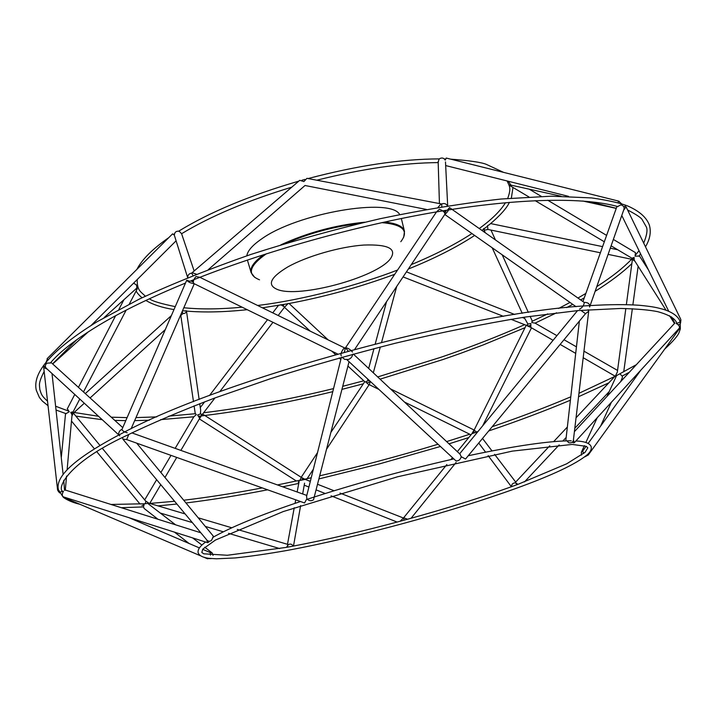 <?xml version="1.0" encoding="UTF-8"?>
<svg xmlns="http://www.w3.org/2000/svg" width="717" height="717" viewBox="0 0 717 717"><rect width="100%" height="100%" fill="white"/><g stroke="black" fill="none" stroke-linecap="round" stroke-linejoin="round"><path stroke-width="1.08" d="M326.809 448.842L369.013 384.868L365.643 381.928L368.018 380.61L367.525 378.899M393.956 274.566L394.592 274.486M368.018 380.61L369.613 380.835M347.942 366.073L364.765 381.659L331.075 432.118M279.836 305.155L280.822 304.761L284.676 307.028L288.252 303.443L288.834 303.551M283.914 304.438L283.565 305.379L282.695 304.653M288.252 303.443L287.275 303.838M471.822 433.812L474.018 430.075L476.751 432.163L471.992 433.597L457.329 451.647M378.782 389.367L369.416 384.742L370.205 381.381M474.269 430.523L473.337 433.059M301.194 477.307L305.057 479.359M303.551 479.44L301.301 477.612M404.074 520.183L403.671 517.737L407.498 519.242M400.507 521.151L399.745 521.358M400.113 521.277L403.447 518.024M202.597 414.076L301.248 477.334L299.93 480.453L305.137 479.386M298.155 482.156L299.123 481.474L297.152 491.979M200.554 416.021L199.837 417.195M199.443 418.728L202.319 414.435L200.419 413.942L200.652 410.133L199.729 403.68M201.988 414.516L200.859 415.985M287.526 547.17L288.001 544.786C290.206 543.549 291.927 543.997 293.172 546.13L292.617 546.22M293.271 546.103L285.904 547.465M286.54 547.349L288.001 544.786M102.459 448.483L145.874 501.335L145.228 503.719L148.93 503.2M281.396 304.886L280.822 304.761M194.101 405.867L195.194 413.288L196.306 414.65L193.868 416.729L175.163 448.358M180.863 450.401L199.667 418.352L197.632 414.973L200.419 413.942M182.853 313.634L184.852 313.266L186.232 312.164L186.402 310.748L184.807 310.963M145.56 500.95L148.984 503.217M157.991 519.269L144.144 508.478L143.454 506.731L144.09 504.759L141.921 505.593M211.416 558.579L208.432 558.597M210.457 552.682L212.214 552.959L213.048 555.379M62.971 496.711L63.723 496.971M204.623 557.548L207.536 558.803L208.746 558.31M210.466 555.137L210.251 552.574M67.12 469.823L72.032 414.919L70.759 412.338L73.107 411.863L79.775 399.055M182.199 311.456L182.907 313.58L180.2 316.045M73.107 411.863L73.358 413.055L99.959 445.436M71.843 413.575L72.65 412.714L72.229 412.4M67.317 408.798L69.262 411.782L65.955 413.637M135.45 289.318L137.27 288.808L136.911 287.589M71.933 415.985L73.358 413.055M64.736 489.084L65.202 490.061M59.628 492.911L58.211 491.19M65.462 414.372L65.641 413.539M207.321 542.572L63.419 496.881C61.886 495.922 61.913 494.031 63.49 491.199L60.604 491.907M63.759 480.256L64.521 490.258L65.695 490.177M208.719 541.299L208.79 542.052L207.607 542.661L206.756 539.892M122.616 437.478L122.903 439.189L126.667 439.575L128.827 434.35M123.1 439.431L207.41 540.681L209.355 541.317L211.327 540.627L213.092 537.221M213.487 536.988L212.922 535.671M133.703 283.278L136.248 284.721L136.956 287.4L136.042 288.79L104.108 317.595M46.049 362.336L47.376 359.02M181.607 233.751L179.349 231.331C176.221 230.811 174.563 232.111 174.374 235.212L172.591 233.859L47.089 358.715L48.156 359.8M45.377 366.683L44.382 366.199L43.71 367.525L47.197 369.103M43.71 367.525L57.629 490.231L59 491.629M119.766 435.819C118.242 434.314 118.404 432.494 120.241 430.361L122.051 429.25M119.309 435.398L46.408 368.377C44.902 366.898 45.019 365.168 46.739 363.205L50.432 362.892M193.482 280.795L191.251 281.1L193.267 282.211M187.737 277.685C187.702 275.077 189.01 273.553 191.663 273.114L192.156 272.693L196.476 274.199M299.267 180.738L299.76 180.308L303.891 181.58L306.948 178.336L307.647 178.47M426.409 209.445L305.021 185.497L208.315 269.61M191.663 273.114L193.034 275.561M126.667 439.575L304.537 502.967L306.84 498.835C309 500.959 311.223 501.273 313.517 499.785L349.054 361.718M306.616 496.164L306.84 498.835M341.901 357.209L344.752 359.396L348.301 359.513C350.9 358.536 352.352 356.788 352.656 354.261M341.238 355.757C340.45 354.315 341.256 351.939 343.649 348.65L344.778 348.005L345.2 348.892L344.277 352.137M337.617 353.992L193.94 283.582C192.756 281.969 193.438 279.63 195.974 276.556L199.9 277.309L344.778 348.005M185.972 281.969L186.725 280.248C188.41 282.122 190.874 283.26 194.119 283.672M122.042 429.277L121.971 429.429C122.32 430.765 124.068 431.885 127.205 432.781M189.862 281.279L186.725 280.248M579.56 309.117C582.258 307.727 583.835 305.541 584.301 302.556L584.113 302.386C588.155 302.35 589.983 303.891 589.616 307.028M443.599 211.542L446.27 210.628L444.863 213.048M444.809 214.401C447.166 212.546 448.725 210.278 449.505 207.616L451.271 208.826M449.505 207.616L447.399 210.108M437.944 207.446L441.08 203.879L441.699 203.987C444.208 203.001 446.135 203.637 447.471 205.896M438.186 162.463L438.912 159.398L440.068 158.43C442.308 157.543 444.02 158.116 445.212 160.16L446.27 158.063M441.699 203.987L441.815 206.81M346.911 359.728L456.003 460.914C458.647 461.067 460.395 459.66 461.237 456.711L465.53 459.032L585.52 313.679M460.036 454.193L461.237 456.711M580.806 310.327L585.493 313.679L588.702 311.241L588.155 309.744M348.238 351.052L345.504 347.79C347.817 347.933 350.138 349.34 352.477 352.011M345.504 347.79L436.492 211.918L439.422 209.256C443.16 210.681 444.988 212.349 444.898 214.266L354.763 349.278M671.462 316.851L674.831 323.107L574.407 431.634M574.487 442.514L679.223 328.287C680.003 326.719 678.981 325.088 676.158 323.403C679.349 322.865 680.89 321.539 680.8 319.432L626.075 206.863L624.928 206.12L624.032 207.294M623.611 210.242L626.075 206.863M618.027 202.741L618.538 201.083L621.576 203.798M561.017 196.198L510.916 185.12L508.613 181.751L509.115 181.455M618.475 201.495L618.126 202.768M617.615 206.532L620.958 204.856C623.575 205.725 624.561 207.213 623.942 209.31L589.822 306.437M566.932 440.856L568.868 442.81C571.449 443.106 572.937 442.326 573.358 440.471L588.666 311.528M565.928 439.575L566.116 440.883M573.43 439.826L574.299 442.73L573.08 442.756L572.641 441.959M617.292 372.383L625.842 308.507M633.801 258.855L632.914 258.658L633.147 258.12M611.108 245.823L631.91 258.201L632.277 259.402L634.886 261.14M679.366 324.281L678.201 324.81M674.356 323.188L674.231 322.507M639.134 255.79L639.878 256.596M666.057 310.237L634.249 260.137L634.097 257.439L631.91 258.201M613.358 239.433L635.477 252.644L635.092 256.184L638.919 256.05M680.899 320.194L680.541 323.152M509.823 184.744L510.199 185.811L511.768 185.309M600.389 252.778L487.856 229.431L487.587 225.595L489.119 224.878M679.044 328.485L679.743 328.269L679.591 327.606M586.667 455.322L588.182 455.098L679.653 328.395M582.616 451.145L583.772 453.431M620.501 374.525L621.926 375.672L622.464 377.25L620.949 381.068M587.402 455.447L584.767 456.863M581.505 455.107L581.362 452.275L582.482 451.343M616.495 375.69L618.986 374.202M524.046 317.219L527.918 324.057L526.619 325.437L531.207 327.66M530.051 326.36L529.092 325.859M474.107 430.137L526.224 325.285M528.77 326.002L526.968 325.312M616.512 375.699L615.643 375.6L617.346 371.98M553.085 340.306L530.849 327.445L530.84 323.519L527.918 324.057M530.114 316.314L532.113 320.714L531.835 322.56L535.079 323.134L556.58 312.8M485.042 228.087L483.527 228.75L484.853 230.094L487.954 229.449M517.047 484.674L515.299 482.487L517.898 484.369L566.699 463.8L585.153 452.23L587.797 447.82L586.336 446.359L572.175 444.423L512.305 451.118L397.603 476.769L283.296 511.544L215.432 540.053L202.786 549.141L201.809 552.466L203.798 553.811L227.361 555.263L286.334 547.385M512.135 486.467L511.526 486.691M408.027 519.099C445.84 508.694 480.372 497.876 511.606 486.664C511.562 484.208 512.825 482.944 515.389 482.882M287.642 267.02C306.562 256.31 339.912 246.666 363.779 245.053C388.65 244.183 397.442 248.871 390.165 259.106C375.914 277.64 299.123 298.353 277.479 289.516C266.787 285.061 270.175 277.56 287.642 267.02M246.836 255.799C247.562 250.833 252.465 245.223 261.535 238.994C297.17 213.128 390.989 197.121 399.692 214.562M266.365 253.782C249.014 266.007 246.729 274.683 259.518 279.8M400.803 241.683C409.282 230.82 402.945 224.475 381.803 222.637M359.289 223.498C333.997 226.563 309.654 233.133 286.253 243.197M247.383 260.029L251.156 272.738C249.722 267.737 253.935 261.687 263.793 254.607M280.885 244.838C307.566 232.586 335.52 225.039 364.747 222.207M384.437 222.055C396.519 223.22 403.205 226.321 404.478 231.376L401.341 218.488M178.721 231.152C210 212.026 250.027 195.356 298.801 181.132M301.974 180.236L304.877 179.429M308.104 178.551C357.209 165.591 400.964 159.04 439.387 158.896M444.352 158.95L445.624 158.986M450.661 159.156C469.563 160.572 481.501 162.329 486.476 164.426L503.504 172.349M181.589 233.724C210.422 216.283 247.15 200.76 291.783 187.155M316.797 180.209C362.443 168.728 402.9 162.867 438.186 162.598M478.185 166.03L485.4 167.832M507.116 180.962C509.509 186.626 511.517 187.693 507.717 198.421M505.485 202.705C500.412 210.95 491.665 219.563 479.234 228.526M471.929 233.545C455.08 244.515 434.869 254.867 411.289 264.6M397.568 270.04C359.432 284.855 302.359 300.172 257.609 305.469M242.113 307.19C220.128 309.26 200.697 309.448 183.812 307.745M175.262 306.634C160.662 303.641 152.049 301.023 149.432 298.774M145.354 296.193C140.344 291.263 137.126 290.6 137.198 279.549M136.92 269.341C141.975 259.482 152.604 248.907 168.8 237.632M173.523 234.459L174.446 233.859M512.978 187.46L511.364 198.116M509.402 202.355C506.731 208.253 499.866 215.853 488.797 225.138M487.435 226.231L484.728 228.32M483.634 229.144L481.914 230.408M474.636 235.445C456.344 247.419 434.242 258.604 408.34 269.018M394.726 274.279C360.382 286.979 325.052 296.739 288.736 303.569M287.481 303.802L262.449 307.826M247.213 309.69C222.754 312.298 201.19 312.639 182.521 310.73M173.98 309.583C162.311 307.718 152.945 304.671 145.874 300.441M142.056 297.761C139.143 295.314 137.171 293.056 136.131 290.994M48.048 405.732L42.285 401.018L39.372 397.424L36.325 390.362C32.014 372.428 52.26 349.555 97.082 321.736L139.367 299.052C172.564 283.663 209.669 268.821 250.681 254.508C293.163 240.867 336.3 228.929 380.091 218.721C423.138 209.776 463.46 203.207 501.049 199.03L551.113 196.189L591.615 197.919C607.989 200.303 619.981 202.974 627.59 205.931C639.214 210.995 646.456 217.341 649.315 224.968C651.332 231.743 650.059 239.03 645.497 246.809M50.199 363.169C59.816 351.68 76.253 338.917 99.511 324.882C122.562 311.097 151.224 297.161 185.497 283.054M188.49 281.835C262.144 251.99 356.466 225.416 438.32 211.596C520.175 197.847 584.991 197.211 617.955 206.63M627.581 209.956C636.373 214.571 641.24 217.807 642.19 219.671L645.999 226.366C647.845 229.117 647.084 234.701 643.705 243.117M639.026 250.663L635.71 254.822M631.65 259.267C622.499 268.391 613.653 275.678 596.759 286.675M585.852 293.432L577.938 298.039M570.006 302.44L558.597 308.462M547.761 313.885L532.238 321.234M524.656 324.667C498.521 336.255 470.558 347.145 440.758 357.317L377.716 376.936M363.815 380.781L342.78 386.293M333.548 388.587C288.503 399.629 245.187 407.677 203.61 412.759M195.32 413.709L168.827 416.129M156.736 416.891L135.97 417.599M127.097 417.626L111.269 417.186M98.507 416.272L74.111 412.472M68.016 410.886L55.612 406.225M47.528 401.197C40.959 395.246 41.407 394.009 39.811 389.474C39.65 384.957 37.831 383.9 44.158 371.469M640.631 253.943L638.757 256.238M631.847 263.605C622.867 272.343 610.624 281.584 595.128 291.326M584.265 297.869L580.653 299.948M572.731 304.358L566.699 307.593M530.042 325.428L528.008 326.343M525.041 327.669L483.231 344.922L460.215 353.49L442.846 359.575L380.082 379.159M369.873 382.018L367.149 382.761M362.954 383.9L341.991 389.367M332.778 391.652C286.37 402.981 241.862 411.155 199.281 416.174M193.832 416.783L160.653 419.633M149.297 420.216L134.662 420.619M125.789 420.637L114.801 420.395M102.226 419.696L75.877 416.12M66.17 413.7L56.034 410.034M63.015 496.926L58.373 489.648C55.075 475.882 76.656 456.917 123.109 432.754C223.865 378.701 471.284 311.196 589.84 305.612M590.118 305.594C609.504 304.429 625.995 304.331 639.609 305.299C653.563 306.661 656.88 307.602 663.342 309.332C672.833 312.325 678.452 316.502 680.209 321.87L680.325 328.915L679.205 332.132C678.174 335.439 673.344 341.104 664.695 349.116M63.114 491.763C56.258 488.985 66.789 463.594 125.341 436.097C150.615 423.828 180.37 411.146 214.616 398.06L270.408 378.728C309.798 366.253 351.455 354.422 395.381 343.219C441.26 332.419 484.342 323.726 524.62 317.138L578.063 310.56L620.814 308.462C637.135 308.884 649.414 309.95 657.65 311.662C669.373 314.844 675.817 318.895 676.973 323.824M635.701 365.034L619.112 374.202M614.917 376.38L578.96 393.301M570.777 396.824C547.125 406.871 520.927 416.837 492.203 426.714M477.97 431.526L476.034 432.172M475.012 432.512L472.924 433.193M469.752 434.242L446.619 441.6M437.845 444.289C398.885 456.209 354.592 467.842 319.934 475.756M311.232 477.737L304.501 479.234M303.775 479.386L301.543 479.879M300.575 480.085L277.452 484.934M262.27 487.91C234.504 493.197 208.324 497.311 183.722 500.233M174.59 501.264L149.772 503.451M145.184 503.746L110.983 504.454M628.8 372.535L622.177 376.084M608.85 382.833L578.547 396.734M570.391 400.22C545.225 410.778 517.997 421.022 488.716 430.944M468.775 437.558L449.003 443.832M440.247 446.53L379.741 463.809L319.146 478.857M310.452 480.829L309.385 481.062M298.729 483.41L282.659 486.798M267.611 489.81C238.788 495.438 211.578 499.821 185.981 502.976M176.893 504.033L157.964 505.879M143.463 506.928L121.29 507.708M79.901 504.275C68.59 501.712 62.648 496.917 63.356 497.213M205.618 542.034C200.007 546.094 197.507 549.679 198.143 552.789C199.335 555.711 202.92 557.557 208.88 558.328L216.516 558.803L235.221 557.943C250.341 556.374 267.611 553.874 287.033 550.45C357.03 537.517 449.935 512.35 516.088 488.376C552.44 475.21 576.253 463.935 587.528 454.542C590.53 451.755 591.749 449.156 591.175 446.745C589.983 443.294 584.902 441.367 575.93 440.946M511.705 486.628L517.889 484.36M293.19 546.112C326.495 539.758 362.085 531.485 399.978 521.295M400.256 521.214L407.74 519.18M571.252 440.812C549.921 440.785 515.586 445.759 468.246 455.743M461.739 457.15L461.139 457.285M453.61 458.961C403.026 470.477 354.037 483.984 306.625 499.48M300.486 501.524C260.907 514.761 231.636 526.744 212.662 537.472M393.767 274.638L393.292 276.43M386.535 301.687L375.242 343.891M373.978 348.614L368.672 368.448M396.707 286.442L381.587 342.278M380.315 346.992L373.315 372.813M284.192 307.037L310.21 331.137M331.819 351.151L335.52 354.574M339.186 357.971L340.826 359.486M289.085 303.506L328.117 339.876M404.46 402.031L470.979 434.843M390.406 388.847L474.152 430.048M317.514 452.633L301.221 477.28M313.365 469.214L306.338 479.861M452.346 457.787L450.903 459.57M446.87 464.535L403.671 517.737M456.102 462.42L411.083 518.257M304.214 485.176L308.902 487.031M316.305 489.971L325.213 493.511M331.03 495.823L397.11 522.057M304.833 479.27L310.309 481.421M317.739 484.342L334.077 490.76M339.975 493.081L403.151 517.907M199.344 418.898L296.354 480.999M295.7 499.821L295.046 503.361M294.239 507.753L287.49 544.311M304.573 483.168L302.673 493.95M300.62 505.593L293.495 546.058M160.25 513.031L192.335 522.576M205.322 526.439L223.301 531.79M228.571 533.349L279.711 548.568M148.813 503.164L185.156 513.946M198.224 517.826L231.752 527.775M237.264 529.415L287.831 544.418M278.465 305.379L272.747 312.854M267.54 319.648L209.481 395.524M204.686 401.789L200.285 407.543M284.667 307.037L278.178 315.507M272.962 322.309L219.734 391.724M214.983 397.926L202.409 414.327M180.809 315.498L193.482 401.663M186.483 311.053L199.129 399.468M171.013 455.385L160.886 472.521M156.638 479.7L144.7 499.901M176.74 457.419L164.973 477.486M160.76 484.656L149.745 503.442M174.536 532.166L189.037 543.459M147.998 503.612L175.593 524.826M192.631 537.911L201.934 545.063M204.73 547.205L212.214 552.959M63.257 497.168L200.24 555.684M129.194 517.764L199.425 547.922M202.651 549.312L210.413 552.646M171.381 315.588L85.296 393.588M165.304 329.587L90.091 397.944M84.301 403.214L73.555 412.983M123.889 299.751L118.861 309.439M115.598 315.74L78.44 387.359M74.765 394.449L67.219 408.986M137.189 288.969L129.347 304.008M126.129 310.174L83.486 391.948M71.485 421.058L94.402 448.815M96.894 451.827L140.003 504.033M65.498 414.059L61.277 457.706M66.564 476.07L65.319 490.069M65.364 490.069L200.832 532.776M136.678 443.142L213.119 535.904M88.325 331.828L52.7 363.967M176.095 240.813L91.265 325.312M76.907 339.598L52.565 363.851M52.009 373.53L63.132 474.537M51.122 362.542L122.759 427.628M174.554 235.911L187.693 277.703M181.526 233.527L194.146 270.981M299.76 180.308L192.156 272.693M131.838 432.871L306.795 495.429M341.364 357.362L306.535 496.487M186.42 280.921L121.971 429.429M194.271 283.744L131.112 428.766M444.764 214.455L576.065 306.697M450.5 208.288L584.247 302.475M306.948 178.336L441.08 203.879M438.159 161.549L439.431 203.565M445.49 161.934L447.686 205.869M353.347 354.073L460.269 454.408M577.543 310.613L459.633 453.807M621.773 215.467L668.746 311.312M445.669 165.564L568.563 196.359M589.401 201.576L616.279 208.315M446.189 158.036L618.538 201.083M582.796 201.011L616.253 208.405M618.529 201.226L619.264 201.387M616.978 206.362L582.948 301.561M579.363 321.135L565.901 439.853M632.412 259.393L626.362 304.635M638.139 266.276L632.869 304.868M632.349 308.704L623.736 371.747M669.544 315.74L674.294 323.215M639.725 256.363L648.428 269.852M510.271 185.846L528.904 196.933M535.151 200.643L604.314 241.781M529.236 189.171L541.335 196.404M547.752 200.231L606.6 235.391M608.106 254.383L632.161 259.375M490.679 223.587L602.585 246.621M610.275 248.199L617.651 249.722M640.801 370.187L588.146 443.447M586.13 446.261L582.5 451.298M616.656 375.385L607.182 396.017M597.225 417.715L585.852 442.488M584.409 445.633L581.362 452.275M611.368 402.291L600.64 426.068M531.494 327.821L482.658 425.835M560.156 344.402L575.706 353.391M583.181 357.711L615.105 376.174M535.052 323.116L556.921 335.664M564.01 339.733L576.441 346.858M583.961 351.169L617.552 370.438M483.634 229.153L485.31 232.801M492.176 247.759L522.245 313.311M490.966 230.076L495.447 239.935M502.187 254.795L528.339 312.406M403.071 276.914L503.424 316.331M510.97 319.298L526.511 325.401M406.44 271.86L514.716 314.485M522.343 317.488L524.566 318.357M615.715 375.529L576.056 417.769M567.353 427.036L553.632 441.645M549.778 445.759L515.299 482.487M609.235 391.554L574.81 428.264M566.17 437.469L562.854 441.009M559.188 444.916L524.521 481.878M478.741 443.034L485.561 452.167M488.143 455.618L511.391 486.735M482.523 438.445L491.996 450.903M494.613 454.354L515.684 482.066M403.707 237.202L404.478 231.376M251.156 272.738L254.759 277.398"/></g></svg>
